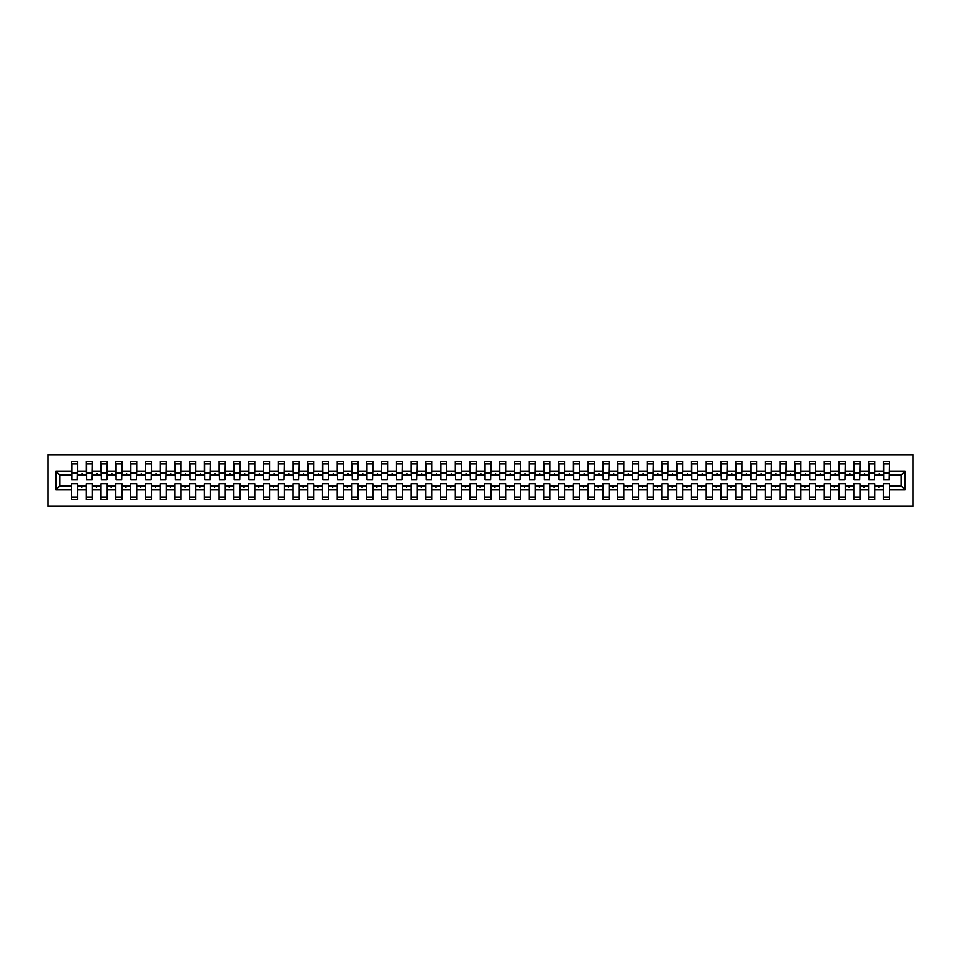 <?xml version="1.0" encoding="UTF-8"?>
<svg xmlns="http://www.w3.org/2000/svg" width="961" height="961" viewBox="0 0 961 961"><rect width="100%" height="100%" fill="white"/><g stroke="black" fill="none" stroke-linecap="round" stroke-linejoin="round"><path stroke-width="1.44" d="M48.05 506.327L912.95 506.327L912.95 454.673L48.05 454.673L48.05 506.327M905.13 489.942L901.142 485.966L901.142 475.034L905.13 471.058L905.13 489.942L889.478 489.942L889.478 483.743L883.279 483.743L883.279 485.966L874.726 485.966L874.726 483.743L868.528 483.743L868.528 485.966L859.963 485.966L859.963 483.743L853.764 483.743L853.764 485.966L845.199 485.966L845.199 483.743L839.001 483.743L839.001 485.966L830.448 485.966L830.448 483.743L824.25 483.743L824.25 485.966L815.685 485.966L815.685 483.743L809.486 483.743L809.486 485.966L800.921 485.966L800.921 483.743L794.723 483.743L794.723 485.966L786.17 485.966L786.17 483.743L779.972 483.743L779.972 485.966L771.407 485.966L771.407 483.743L765.208 483.743L765.208 485.966L756.643 485.966L756.643 483.743L750.445 483.743L750.445 485.966L741.892 485.966L741.892 483.743L735.694 483.743L735.694 485.966L727.129 485.966L727.129 483.743L720.93 483.743L720.93 485.966L712.365 485.966L712.365 483.743L706.167 483.743L706.167 485.966L697.614 485.966L697.614 483.743L691.415 483.743L691.415 485.966L682.851 485.966L682.851 483.743L676.652 483.743L676.652 485.966L668.087 485.966L668.087 483.743L661.889 483.743L661.889 485.966L653.336 485.966L653.336 483.743L647.137 483.743L647.137 485.966L638.572 485.966L638.572 483.743L632.374 483.743L632.374 485.966L623.809 485.966L623.809 483.743L617.611 483.743L617.611 485.966L609.058 485.966L609.058 483.743L602.859 483.743L602.859 485.966L594.294 485.966L594.294 483.743L588.096 483.743L588.096 485.966L579.531 485.966L579.531 483.743L573.333 483.743L573.333 485.966L564.78 485.966L564.78 483.743L558.581 483.743L558.581 485.966L550.016 485.966L550.016 483.743L543.818 483.743L543.818 485.966L535.253 485.966L535.253 483.743L529.055 483.743L529.055 485.966L520.502 485.966L520.502 483.743L514.303 483.743L514.303 485.966L505.738 485.966L505.738 483.743L499.54 483.743L499.54 485.966L490.975 485.966L490.975 483.743L484.776 483.743L484.776 485.966L476.224 485.966L476.224 483.743L470.025 483.743L470.025 485.966L461.46 485.966L461.46 483.743L455.262 483.743L455.262 485.966L446.697 485.966L446.697 483.743L440.498 483.743L440.498 485.966L431.945 485.966L431.945 483.743L425.747 483.743L425.747 485.966L417.182 485.966L417.182 483.743L410.984 483.743L410.984 485.966L402.419 485.966L402.419 483.743L396.22 483.743L396.22 485.966L387.667 485.966L387.667 483.743L381.469 483.743L381.469 485.966L372.904 485.966L372.904 483.743L366.706 483.743L366.706 485.966L358.141 485.966L358.141 483.743L351.942 483.743L351.942 485.966L343.389 485.966L343.389 483.743L337.191 483.743L337.191 485.966L328.626 485.966L328.626 483.743L322.428 483.743L322.428 485.966L313.863 485.966L313.863 483.743L307.664 483.743L307.664 485.966L299.111 485.966L299.111 483.743L292.913 483.743L292.913 485.966L284.348 485.966L284.348 483.743L278.149 483.743L278.149 485.966L269.585 485.966L269.585 483.743L263.386 483.743L263.386 485.966L254.833 485.966L254.833 483.743L248.635 483.743L248.635 485.966L240.07 485.966L240.07 483.743L233.871 483.743L233.871 485.966L225.306 485.966L225.306 483.743L219.108 483.743L219.108 485.966L210.555 485.966L210.555 483.743L204.357 483.743L204.357 485.966L195.792 485.966L195.792 483.743L189.593 483.743L189.593 485.966L181.028 485.966L181.028 483.743L174.83 483.743L174.83 485.966L166.277 485.966L166.277 483.743L160.079 483.743L160.079 485.966L151.514 485.966L151.514 483.743L145.315 483.743L145.315 485.966L136.75 485.966L136.75 483.743L130.552 483.743L130.552 485.966L121.999 485.966L121.999 483.743L115.8 483.743L115.8 485.966L107.236 485.966L107.236 483.743L101.037 483.743L101.037 485.966L92.472 485.966L92.472 483.743L86.274 483.743L86.274 485.966L77.721 485.966L77.721 499.684L71.522 499.684L71.522 485.966L59.858 485.966L55.87 489.942L55.87 471.058L59.858 475.034L59.858 485.966M889.478 489.942L889.478 499.684L883.279 499.684L883.279 485.966M901.142 475.034L889.478 475.034L889.478 461.316L883.279 461.316L883.279 471.058L874.726 471.058L874.426 477.257M883.579 477.257L883.279 471.058M883.279 489.942L874.726 489.942L874.726 499.684L868.528 499.684L868.528 485.966M874.726 471.058L874.726 461.316L868.528 461.316L868.528 471.058L859.963 471.058L859.675 477.257M868.816 477.257L868.528 471.058M868.528 489.942L859.963 489.942L859.963 499.684L853.764 499.684L853.764 485.966M859.963 471.058L859.963 461.316L853.764 461.316L853.764 471.058L845.199 471.058L844.911 477.257M854.065 477.257L853.764 471.058M853.764 489.942L845.199 489.942L845.199 499.684L839.001 499.684L839.001 485.966M845.199 471.058L845.199 461.316L839.001 461.316L839.001 471.058L830.448 471.058L830.148 477.257M839.301 477.257L839.001 471.058M839.001 489.942L830.448 489.942L830.448 499.684L824.25 499.684L824.25 485.966M830.448 471.058L830.448 461.316L824.25 461.316L824.25 471.058L815.685 471.058L815.384 477.257M824.538 477.257L824.25 471.058M824.25 489.942L815.685 489.942L815.685 499.684L809.486 499.684L809.486 485.966M815.685 471.058L815.685 461.316L809.486 461.316L809.486 471.058L800.921 471.058L800.633 477.257M809.787 477.257L809.486 471.058M809.486 489.942L800.921 489.942L800.921 499.684L794.723 499.684L794.723 485.966M800.921 471.058L800.921 461.316L794.723 461.316L794.723 471.058L786.17 471.058L785.87 477.257M795.023 477.257L794.723 471.058M794.723 489.942L786.17 489.942L786.17 499.684L779.972 499.684L779.972 485.966M786.17 471.058L786.17 461.316L779.972 461.316L779.972 471.058L771.407 471.058L771.106 477.257M780.26 477.257L779.972 471.058M779.972 489.942L771.407 489.942L771.407 499.684L765.208 499.684L765.208 485.966M771.407 471.058L771.407 461.316L765.208 461.316L765.208 471.058L756.643 471.058L756.355 477.257M765.509 477.257L765.208 471.058M765.208 489.942L756.643 489.942L756.643 499.684L750.445 499.684L750.445 485.966M756.643 471.058L756.643 461.316L750.445 461.316L750.445 471.058L741.892 471.058L741.592 477.257M750.745 477.257L750.445 471.058M750.445 489.942L741.892 489.942L741.892 499.684L735.694 499.684L735.694 485.966M741.892 471.058L741.892 461.316L735.694 461.316L735.694 471.058L727.129 471.058L726.828 477.257M735.982 477.257L735.694 471.058M735.694 489.942L727.129 489.942L727.129 499.684L720.93 499.684L720.93 485.966M727.129 471.058L727.129 461.316L720.93 461.316L720.93 471.058L712.365 471.058L712.077 477.257M721.23 477.257L720.93 471.058M720.93 489.942L712.365 489.942L712.365 499.684L706.167 499.684L706.167 485.966M712.365 471.058L712.365 461.316L706.167 461.316L706.167 471.058L697.614 471.058L697.314 477.257M706.467 477.257L706.167 471.058M706.167 489.942L697.614 489.942L697.614 499.684L691.415 499.684L691.415 485.966M697.614 471.058L697.614 461.316L691.415 461.316L691.415 471.058L682.851 471.058L682.55 477.257M691.704 477.257L691.415 471.058M691.415 489.942L682.851 489.942L682.851 499.684L676.652 499.684L676.652 485.966M682.851 471.058L682.851 461.316L676.652 461.316L676.652 471.058L668.087 471.058L667.799 477.257M676.952 477.257L676.652 471.058M676.652 489.942L668.087 489.942L668.087 499.684L661.889 499.684L661.889 485.966M668.087 471.058L668.087 461.316L661.889 461.316L661.889 471.058L653.336 471.058L653.036 477.257M662.189 477.257L661.889 471.058M661.889 489.942L653.336 489.942L653.336 499.684L647.137 499.684L647.137 485.966M653.336 471.058L653.336 461.316L647.137 461.316L647.137 471.058L638.572 471.058L638.272 477.257M647.426 477.257L647.137 471.058M647.137 489.942L638.572 489.942L638.572 499.684L632.374 499.684L632.374 485.966M638.572 471.058L638.572 461.316L632.374 461.316L632.374 471.058L623.809 471.058L623.521 477.257M632.674 477.257L632.374 471.058M632.374 489.942L623.809 489.942L623.809 499.684L617.611 499.684L617.611 485.966M623.809 471.058L623.809 461.316L617.611 461.316L617.611 471.058L609.058 471.058L608.757 477.257M617.911 477.257L617.611 471.058M617.611 489.942L609.058 489.942L609.058 499.684L602.859 499.684L602.859 485.966M609.058 471.058L609.058 461.316L602.859 461.316L602.859 471.058L594.294 471.058L593.994 477.257M603.148 477.257L602.859 471.058M602.859 489.942L594.294 489.942L594.294 499.684L588.096 499.684L588.096 485.966M594.294 471.058L594.294 461.316L588.096 461.316L588.096 471.058L579.531 471.058L579.243 477.257M588.396 477.257L588.096 471.058M588.096 489.942L579.531 489.942L579.531 499.684L573.333 499.684L573.333 485.966M579.531 471.058L579.531 461.316L573.333 461.316L573.333 471.058L564.78 471.058L564.479 477.257M573.633 477.257L573.333 471.058M573.333 489.942L564.78 489.942L564.78 499.684L558.581 499.684L558.581 485.966M564.78 471.058L564.78 461.316L558.581 461.316L558.581 471.058L550.016 471.058L549.716 477.257M558.87 477.257L558.581 471.058M558.581 489.942L550.016 489.942L550.016 499.684L543.818 499.684L543.818 485.966M550.016 471.058L550.016 461.316L543.818 461.316L543.818 471.058L535.253 471.058L534.965 477.257M544.118 477.257L543.818 471.058M543.818 489.942L535.253 489.942L535.253 499.684L529.055 499.684L529.055 485.966M535.253 471.058L535.253 461.316L529.055 461.316L529.055 471.058L520.502 471.058L520.201 477.257M529.355 477.257L529.055 471.058M529.055 489.942L520.502 489.942L520.502 499.684L514.303 499.684L514.303 485.966M520.502 471.058L520.502 461.316L514.303 461.316L514.303 471.058L505.738 471.058L505.438 477.257M514.591 477.257L514.303 471.058M514.303 489.942L505.738 489.942L505.738 499.684L499.54 499.684L499.54 485.966M505.738 471.058L505.738 461.316L499.54 461.316L499.54 471.058L490.975 471.058L490.687 477.257M499.84 477.257L499.54 471.058M499.54 489.942L490.975 489.942L490.975 499.684L484.776 499.684L484.776 485.966M490.975 471.058L490.975 461.316L484.776 461.316L484.776 471.058L476.224 471.058L475.923 477.257M485.077 477.257L484.776 471.058M484.776 489.942L476.224 489.942L476.224 499.684L470.025 499.684L470.025 485.966M476.224 471.058L476.224 461.316L470.025 461.316L470.025 471.058L461.46 471.058L461.16 477.257M470.313 477.257L470.025 471.058M470.025 489.942L461.46 489.942L461.46 499.684L455.262 499.684L455.262 485.966M461.46 471.058L461.46 461.316L455.262 461.316L455.262 471.058L446.697 471.058L446.409 477.257M455.562 477.257L455.262 471.058M455.262 489.942L446.697 489.942L446.697 499.684L440.498 499.684L440.498 485.966M446.697 471.058L446.697 461.316L440.498 461.316L440.498 471.058L431.945 471.058L431.645 477.257M440.799 477.257L440.498 471.058M440.498 489.942L431.945 489.942L431.945 499.684L425.747 499.684L425.747 485.966M431.945 471.058L431.945 461.316L425.747 461.316L425.747 471.058L417.182 471.058L416.882 477.257M426.035 477.257L425.747 471.058M425.747 489.942L417.182 489.942L417.182 499.684L410.984 499.684L410.984 485.966M417.182 471.058L417.182 461.316L410.984 461.316L410.984 471.058L402.419 471.058L402.13 477.257M411.284 477.257L410.984 471.058M410.984 489.942L402.419 489.942L402.419 499.684L396.22 499.684L396.22 485.966M402.419 471.058L402.419 461.316L396.22 461.316L396.22 471.058L387.667 471.058L387.367 477.257M396.521 477.257L396.22 471.058M396.22 489.942L387.667 489.942L387.667 499.684L381.469 499.684L381.469 485.966M387.667 471.058L387.667 461.316L381.469 461.316L381.469 471.058L372.904 471.058L372.604 477.257M381.757 477.257L381.469 471.058M381.469 489.942L372.904 489.942L372.904 499.684L366.706 499.684L366.706 485.966M372.904 471.058L372.904 461.316L366.706 461.316L366.706 471.058L358.141 471.058L357.852 477.257M367.006 477.257L366.706 471.058M366.706 489.942L358.141 489.942L358.141 499.684L351.942 499.684L351.942 485.966M358.141 471.058L358.141 461.316L351.942 461.316L351.942 471.058L343.389 471.058L343.089 477.257M352.243 477.257L351.942 471.058M351.942 489.942L343.389 489.942L343.389 499.684L337.191 499.684L337.191 485.966M343.389 471.058L343.389 461.316L337.191 461.316L337.191 471.058L328.626 471.058L328.326 477.257M337.479 477.257L337.191 471.058M337.191 489.942L328.626 489.942L328.626 499.684L322.428 499.684L322.428 485.966M328.626 471.058L328.626 461.316L322.428 461.316L322.428 471.058L313.863 471.058L313.574 477.257M322.728 477.257L322.428 471.058M322.428 489.942L313.863 489.942L313.863 499.684L307.664 499.684L307.664 485.966M313.863 471.058L313.863 461.316L307.664 461.316L307.664 471.058L299.111 471.058L298.811 477.257M307.964 477.257L307.664 471.058M307.664 489.942L299.111 489.942L299.111 499.684L292.913 499.684L292.913 485.966M299.111 471.058L299.111 461.316L292.913 461.316L292.913 471.058L284.348 471.058L284.048 477.257M293.201 477.257L292.913 471.058M292.913 489.942L284.348 489.942L284.348 499.684L278.149 499.684L278.149 485.966M284.348 471.058L284.348 461.316L278.149 461.316L278.149 471.058L269.585 471.058L269.296 477.257M278.45 477.257L278.149 471.058M278.149 489.942L269.585 489.942L269.585 499.684L263.386 499.684L263.386 485.966M269.585 471.058L269.585 461.316L263.386 461.316L263.386 471.058L254.833 471.058L254.533 477.257M263.686 477.257L263.386 471.058M263.386 489.942L254.833 489.942L254.833 499.684L248.635 499.684L248.635 485.966M254.833 471.058L254.833 461.316L248.635 461.316L248.635 471.058L240.07 471.058L239.769 477.257M248.923 477.257L248.635 471.058M248.635 489.942L240.07 489.942L240.07 499.684L233.871 499.684L233.871 485.966M240.07 471.058L240.07 461.316L233.871 461.316L233.871 471.058L225.306 471.058L225.018 477.257M234.172 477.257L233.871 471.058M233.871 489.942L225.306 489.942L225.306 499.684L219.108 499.684L219.108 485.966M225.306 471.058L225.306 461.316L219.108 461.316L219.108 471.058L210.555 471.058L210.255 477.257M219.408 477.257L219.108 471.058M219.108 489.942L210.555 489.942L210.555 499.684L204.357 499.684L204.357 485.966M210.555 471.058L210.555 461.316L204.357 461.316L204.357 471.058L195.792 471.058L195.491 477.257M204.645 477.257L204.357 471.058M204.357 489.942L195.792 489.942L195.792 499.684L189.593 499.684L189.593 485.966M195.792 471.058L195.792 461.316L189.593 461.316L189.593 471.058L181.028 471.058L180.74 477.257M189.894 477.257L189.593 471.058M189.593 489.942L181.028 489.942L181.028 499.684L174.83 499.684L174.83 485.966M181.028 471.058L181.028 461.316L174.83 461.316L174.83 471.058L166.277 471.058L165.977 477.257M175.13 477.257L174.83 471.058M174.83 489.942L166.277 489.942L166.277 499.684L160.079 499.684L160.079 485.966M166.277 471.058L166.277 461.316L160.079 461.316L160.079 471.058L151.514 471.058L151.213 477.257M160.367 477.257L160.079 471.058M160.079 489.942L151.514 489.942L151.514 499.684L145.315 499.684L145.315 485.966M151.514 471.058L151.514 461.316L145.315 461.316L145.315 471.058L136.75 471.058L136.462 477.257M145.616 477.257L145.315 471.058M145.315 489.942L136.75 489.942L136.75 499.684L130.552 499.684L130.552 485.966M136.75 471.058L136.75 461.316L130.552 461.316L130.552 471.058L121.999 471.058L121.699 477.257M130.852 477.257L130.552 471.058M130.552 489.942L121.999 489.942L121.999 499.684L115.8 499.684L115.8 485.966M121.999 471.058L121.999 461.316L115.8 461.316L115.8 471.058L107.236 471.058L106.935 477.257M116.089 477.257L115.8 471.058M115.8 489.942L107.236 489.942L107.236 499.684L101.037 499.684L101.037 485.966M107.236 471.058L107.236 461.316L101.037 461.316L101.037 471.058L92.472 471.058L92.184 477.257M101.325 477.257L101.037 471.058M101.037 489.942L92.472 489.942L92.472 499.684L86.274 499.684L86.274 485.966M92.472 471.058L92.472 461.316L86.274 461.316L86.274 471.058L77.721 471.058L77.721 461.316L71.522 461.316L71.522 471.058L55.87 471.058M86.574 477.257L86.274 471.058M77.721 485.966L77.721 483.743L71.522 483.743L71.522 485.966M71.811 477.257L71.522 471.058M889.478 475.034L889.189 477.257M874.726 489.942L874.726 485.966M859.963 489.942L859.963 485.966M845.199 489.942L845.199 485.966M830.448 489.942L830.448 485.966M815.685 489.942L815.685 485.966M800.921 489.942L800.921 485.966M786.17 489.942L786.17 485.966M771.407 489.942L771.407 485.966M756.643 489.942L756.643 485.966M741.892 489.942L741.892 485.966M727.129 489.942L727.129 485.966M712.365 489.942L712.365 485.966M697.614 489.942L697.614 485.966M682.851 489.942L682.851 485.966M668.087 489.942L668.087 485.966M653.336 489.942L653.336 485.966M638.572 489.942L638.572 485.966M623.809 489.942L623.809 485.966M609.058 489.942L609.058 485.966M594.294 489.942L594.294 485.966M579.531 489.942L579.531 485.966M564.78 489.942L564.78 485.966M550.016 489.942L550.016 485.966M535.253 489.942L535.253 485.966M520.502 489.942L520.502 485.966M505.738 489.942L505.738 485.966M490.975 489.942L490.975 485.966M476.224 489.942L476.224 485.966M461.46 489.942L461.46 485.966M446.697 489.942L446.697 485.966M431.945 489.942L431.945 485.966M417.182 489.942L417.182 485.966M402.419 489.942L402.419 485.966M387.667 489.942L387.667 485.966M372.904 489.942L372.904 485.966M358.141 489.942L358.141 485.966M343.389 489.942L343.389 485.966M328.626 489.942L328.626 485.966M313.863 489.942L313.863 485.966M299.111 489.942L299.111 485.966M284.348 489.942L284.348 485.966M269.585 489.942L269.585 485.966M254.833 489.942L254.833 485.966M240.07 489.942L240.07 485.966M225.306 489.942L225.306 485.966M210.555 489.942L210.555 485.966M195.792 489.942L195.792 485.966M181.028 489.942L181.028 485.966M166.277 489.942L166.277 485.966M151.514 489.942L151.514 485.966M136.75 489.942L136.75 485.966M121.999 489.942L121.999 485.966M107.236 489.942L107.236 485.966M92.472 489.942L92.472 485.966M905.13 471.058L889.478 471.058M86.274 489.942L77.721 489.942M71.522 489.942L55.87 489.942M878.102 475.034L879.904 475.034L879.375 473.569L878.102 475.034L874.726 475.034M883.279 475.034L879.904 475.034M878.102 485.966L878.63 487.431L879.904 485.966M863.338 475.034L865.152 475.034L864.612 473.569L863.338 475.034L859.963 475.034M868.528 475.034L865.152 475.034M863.338 485.966L863.879 487.431L865.152 485.966M848.575 475.034L850.389 475.034L849.848 473.569L848.575 475.034L845.199 475.034M853.764 475.034L850.389 475.034M848.575 485.966L849.116 487.431L850.389 485.966M833.824 475.034L835.626 475.034L835.097 473.569L833.824 475.034L830.448 475.034M839.001 475.034L835.626 475.034M833.824 485.966L834.352 487.431L835.626 485.966M819.06 475.034L820.874 475.034L820.334 473.569L819.06 475.034L815.685 475.034M824.25 475.034L820.874 475.034M819.06 485.966L819.601 487.431L820.874 485.966M804.297 475.034L806.111 475.034L805.57 473.569L804.297 475.034L800.921 475.034M809.486 475.034L806.111 475.034M804.297 485.966L804.837 487.431L806.111 485.966M789.546 475.034L791.347 475.034L790.819 473.569L789.546 475.034L786.17 475.034M794.723 475.034L791.347 475.034M789.546 485.966L790.074 487.431L791.347 485.966M774.782 475.034L776.596 475.034L776.056 473.569L774.782 475.034L771.407 475.034M779.972 475.034L776.596 475.034M774.782 485.966L775.323 487.431L776.596 485.966M760.019 475.034L761.833 475.034L761.292 473.569L760.019 475.034L756.643 475.034M765.208 475.034L761.833 475.034M760.019 485.966L760.559 487.431L761.833 485.966M745.268 475.034L747.069 475.034L746.541 473.569L745.268 475.034L741.892 475.034M750.445 475.034L747.069 475.034M745.268 485.966L745.796 487.431L747.069 485.966M730.504 475.034L732.318 475.034L731.777 473.569L730.504 475.034L727.129 475.034M735.694 475.034L732.318 475.034M730.504 485.966L731.045 487.431L732.318 485.966M715.741 475.034L717.555 475.034L717.014 473.569L715.741 475.034L712.365 475.034M720.93 475.034L717.555 475.034M715.741 485.966L716.281 487.431L717.555 485.966M700.989 475.034L702.791 475.034L702.263 473.569L700.989 475.034L697.614 475.034M706.167 475.034L702.791 475.034M700.989 485.966L701.518 487.431L702.791 485.966M686.226 475.034L688.04 475.034L687.499 473.569L686.226 475.034L682.851 475.034M691.415 475.034L688.04 475.034M686.226 485.966L686.767 487.431L688.04 485.966M671.463 475.034L673.277 475.034L672.736 473.569L671.463 475.034L668.087 475.034M676.652 475.034L673.277 475.034M671.463 485.966L672.003 487.431L673.277 485.966M656.711 475.034L658.513 475.034L657.985 473.569L656.711 475.034L653.336 475.034M661.889 475.034L658.513 475.034M656.711 485.966L657.24 487.431L658.513 485.966M641.948 475.034L643.762 475.034L643.221 473.569L641.948 475.034L638.572 475.034M647.137 475.034L643.762 475.034M641.948 485.966L642.489 487.431L643.762 485.966M627.185 475.034L628.999 475.034L628.458 473.569L627.185 475.034L623.809 475.034M632.374 475.034L628.999 475.034M627.185 485.966L627.725 487.431L628.999 485.966M612.433 475.034L614.235 475.034L613.707 473.569L612.433 475.034L609.058 475.034M617.611 475.034L614.235 475.034M612.433 485.966L612.962 487.431L614.235 485.966M597.67 475.034L599.484 475.034L598.943 473.569L597.67 475.034L594.294 475.034M602.859 475.034L599.484 475.034M597.67 485.966L598.21 487.431L599.484 485.966M582.907 475.034L584.72 475.034L584.18 473.569L582.907 475.034L579.531 475.034M588.096 475.034L584.72 475.034M582.907 485.966L583.447 487.431L584.72 485.966M568.155 475.034L569.957 475.034L569.429 473.569L568.155 475.034L564.78 475.034M573.333 475.034L569.957 475.034M568.155 485.966L568.684 487.431L569.957 485.966M553.392 475.034L555.206 475.034L554.665 473.569L553.392 475.034L550.016 475.034M558.581 475.034L555.206 475.034M553.392 485.966L553.932 487.431L555.206 485.966M538.628 475.034L540.442 475.034L539.902 473.569L538.628 475.034L535.253 475.034M543.818 475.034L540.442 475.034M538.628 485.966L539.169 487.431L540.442 485.966M523.877 475.034L525.679 475.034L525.15 473.569L523.877 475.034L520.502 475.034M529.055 475.034L525.679 475.034M523.877 485.966L524.406 487.431L525.679 485.966M509.114 475.034L510.928 475.034L510.387 473.569L509.114 475.034L505.738 475.034M514.303 475.034L510.928 475.034M509.114 485.966L509.654 487.431L510.928 485.966M494.35 475.034L496.164 475.034L495.624 473.569L494.35 475.034L490.975 475.034M499.54 475.034L496.164 475.034M494.35 485.966L494.891 487.431L496.164 485.966M479.599 475.034L481.401 475.034L480.872 473.569L479.599 475.034L476.224 475.034M484.776 475.034L481.401 475.034M479.599 485.966L480.128 487.431L481.401 485.966M464.836 475.034L466.65 475.034L466.109 473.569L464.836 475.034L461.46 475.034M470.025 475.034L466.65 475.034M464.836 485.966L465.376 487.431L466.65 485.966M450.072 475.034L451.886 475.034L451.346 473.569L450.072 475.034L446.697 475.034M455.262 475.034L451.886 475.034M450.072 485.966L450.613 487.431L451.886 485.966M435.321 475.034L437.123 475.034L436.594 473.569L435.321 475.034L431.945 475.034M440.498 475.034L437.123 475.034M435.321 485.966L435.85 487.431L437.123 485.966M420.558 475.034L422.372 475.034L421.831 473.569L420.558 475.034L417.182 475.034M425.747 475.034L422.372 475.034M420.558 485.966L421.098 487.431L422.372 485.966M405.794 475.034L407.608 475.034L407.068 473.569L405.794 475.034L402.419 475.034M410.984 475.034L407.608 475.034M405.794 485.966L406.335 487.431L407.608 485.966M391.043 475.034L392.845 475.034L392.316 473.569L391.043 475.034L387.667 475.034M396.22 475.034L392.845 475.034M391.043 485.966L391.571 487.431L392.845 485.966M376.28 475.034L378.093 475.034L377.553 473.569L376.28 475.034L372.904 475.034M381.469 475.034L378.093 475.034M376.28 485.966L376.82 487.431L378.093 485.966M361.516 475.034L363.33 475.034L362.79 473.569L361.516 475.034L358.141 475.034M366.706 475.034L363.33 475.034M361.516 485.966L362.057 487.431L363.33 485.966M346.765 475.034L348.567 475.034L348.038 473.569L346.765 475.034L343.389 475.034M351.942 475.034L348.567 475.034M346.765 485.966L347.293 487.431L348.567 485.966M332.001 475.034L333.815 475.034L333.275 473.569L332.001 475.034L328.626 475.034M337.191 475.034L333.815 475.034M332.001 485.966L332.542 487.431L333.815 485.966M317.238 475.034L319.052 475.034L318.511 473.569L317.238 475.034L313.863 475.034M322.428 475.034L319.052 475.034M317.238 485.966L317.779 487.431L319.052 485.966M302.487 475.034L304.289 475.034L303.76 473.569L302.487 475.034L299.111 475.034M307.664 475.034L304.289 475.034M302.487 485.966L303.015 487.431L304.289 485.966M287.723 475.034L289.537 475.034L288.997 473.569L287.723 475.034L284.348 475.034M292.913 475.034L289.537 475.034M287.723 485.966L288.264 487.431L289.537 485.966M272.96 475.034L274.774 475.034L274.233 473.569L272.96 475.034L269.585 475.034M278.149 475.034L274.774 475.034M272.96 485.966L273.501 487.431L274.774 485.966M258.209 475.034L260.011 475.034L259.482 473.569L258.209 475.034L254.833 475.034M263.386 475.034L260.011 475.034M258.209 485.966L258.737 487.431L260.011 485.966M243.445 475.034L245.259 475.034L244.719 473.569L243.445 475.034L240.07 475.034M248.635 475.034L245.259 475.034M243.445 485.966L243.986 487.431L245.259 485.966M228.682 475.034L230.496 475.034L229.955 473.569L228.682 475.034L225.306 475.034M233.871 475.034L230.496 475.034M228.682 485.966L229.223 487.431L230.496 485.966M213.931 475.034L215.732 475.034L215.204 473.569L213.931 475.034L210.555 475.034M219.108 475.034L215.732 475.034M213.931 485.966L214.459 487.431L215.732 485.966M199.167 475.034L200.981 475.034L200.441 473.569L199.167 475.034L195.792 475.034M204.357 475.034L200.981 475.034M199.167 485.966L199.708 487.431L200.981 485.966M184.404 475.034L186.218 475.034L185.677 473.569L184.404 475.034L181.028 475.034M189.593 475.034L186.218 475.034M184.404 485.966L184.944 487.431L186.218 485.966M169.653 475.034L171.454 475.034L170.926 473.569L169.653 475.034L166.277 475.034M174.83 475.034L171.454 475.034M169.653 485.966L170.181 487.431L171.454 485.966M154.889 475.034L156.703 475.034L156.162 473.569L154.889 475.034L151.514 475.034M160.079 475.034L156.703 475.034M154.889 485.966L155.43 487.431L156.703 485.966M140.126 475.034L141.94 475.034L141.399 473.569L140.126 475.034L136.75 475.034M145.315 475.034L141.94 475.034M140.126 485.966L140.666 487.431L141.94 485.966M125.374 475.034L127.176 475.034L126.648 473.569L125.374 475.034L121.999 475.034M130.552 475.034L127.176 475.034M125.374 485.966L125.903 487.431L127.176 485.966M110.611 475.034L112.425 475.034L111.884 473.569L110.611 475.034L107.236 475.034M115.8 475.034L112.425 475.034M110.611 485.966L111.152 487.431L112.425 485.966M95.848 475.034L97.662 475.034L97.121 473.569L95.848 475.034L92.472 475.034M101.037 475.034L97.662 475.034M95.848 485.966L96.388 487.431L97.662 485.966M81.096 475.034L82.898 475.034L82.37 473.569L81.096 475.034L77.721 475.034L77.721 471.058M86.274 475.034L82.898 475.034M81.096 485.966L81.625 487.431L82.898 485.966M77.721 475.034L77.421 477.257M71.522 475.034L59.858 475.034M901.142 485.966L889.478 485.966M71.811 473.641L71.811 463.899L77.721 463.899L77.421 479.539L71.811 479.539L71.811 473.641L77.421 473.641M71.522 497.101L77.721 497.101M86.574 473.641L86.574 463.899L92.472 463.899L92.184 479.539L86.574 479.539L86.574 473.641L92.184 473.641M86.274 497.101L92.472 497.101M101.325 473.641L101.325 463.899L107.236 463.899L106.935 479.539L101.325 479.539L101.325 473.641L106.935 473.641M101.037 497.101L107.236 497.101M116.089 473.641L116.089 463.899L121.999 463.899L121.699 479.539L116.089 479.539L116.089 473.641L121.699 473.641M115.8 497.101L121.999 497.101M130.852 473.641L130.852 463.899L136.75 463.899L136.462 479.539L130.852 479.539L130.852 473.641L136.462 473.641M130.552 497.101L136.75 497.101M145.616 473.641L145.616 463.899L151.514 463.899L151.213 479.539L145.616 479.539L145.616 473.641L151.213 473.641M145.315 497.101L151.514 497.101M160.367 473.641L160.367 463.899L166.277 463.899L165.977 479.539L160.367 479.539L160.367 473.641L165.977 473.641M160.079 497.101L166.277 497.101M175.13 473.641L175.13 463.899L181.028 463.899L180.74 479.539L175.13 479.539L175.13 473.641L180.74 473.641M174.83 497.101L181.028 497.101M189.894 473.641L189.894 463.899L195.792 463.899L195.491 479.539L189.894 479.539L189.894 473.641L195.491 473.641M189.593 497.101L195.792 497.101M204.645 473.641L204.645 463.899L210.555 463.899L210.255 479.539L204.645 479.539L204.645 473.641L210.255 473.641M204.357 497.101L210.555 497.101M219.408 473.641L219.408 463.899L225.306 463.899L225.018 479.539L219.408 479.539L219.408 473.641L225.018 473.641M219.108 497.101L225.306 497.101M234.172 473.641L234.172 463.899L240.07 463.899L239.769 479.539L234.172 479.539L234.172 473.641L239.769 473.641M233.871 497.101L240.07 497.101M248.923 473.641L248.923 463.899L254.833 463.899L254.533 479.539L248.923 479.539L248.923 473.641L254.533 473.641M248.635 497.101L254.833 497.101M263.686 473.641L263.686 463.899L269.585 463.899L269.296 479.539L263.686 479.539L263.686 473.641L269.296 473.641M263.386 497.101L269.585 497.101M278.45 473.641L278.45 463.899L284.348 463.899L284.048 479.539L278.45 479.539L278.45 473.641L284.048 473.641M278.149 497.101L284.348 497.101M293.201 473.641L293.201 463.899L299.111 463.899L298.811 479.539L293.201 479.539L293.201 473.641L298.811 473.641M292.913 497.101L299.111 497.101M307.964 473.641L307.964 463.899L313.863 463.899L313.574 479.539L307.964 479.539L307.964 473.641L313.574 473.641M307.664 497.101L313.863 497.101M322.728 473.641L322.728 463.899L328.626 463.899L328.326 479.539L322.728 479.539L322.728 473.641L328.326 473.641M322.428 497.101L328.626 497.101M337.479 473.641L337.479 463.899L343.389 463.899L343.089 479.539L337.479 479.539L337.479 473.641L343.089 473.641M337.191 497.101L343.389 497.101M352.243 473.641L352.243 463.899L358.141 463.899L357.852 479.539L352.243 479.539L352.243 473.641L357.852 473.641M351.942 497.101L358.141 497.101M367.006 473.641L367.006 463.899L372.904 463.899L372.604 479.539L367.006 479.539L367.006 473.641L372.604 473.641M366.706 497.101L372.904 497.101M381.757 473.641L381.757 463.899L387.667 463.899L387.367 479.539L381.757 479.539L381.757 473.641L387.367 473.641M381.469 497.101L387.667 497.101M396.521 473.641L396.521 463.899L402.419 463.899L402.13 479.539L396.521 479.539L396.521 473.641L402.13 473.641M396.22 497.101L402.419 497.101M411.284 473.641L411.284 463.899L417.182 463.899L416.882 479.539L411.284 479.539L411.284 473.641L416.882 473.641M410.984 497.101L417.182 497.101M426.035 473.641L426.035 463.899L431.945 463.899L431.645 479.539L426.035 479.539L426.035 473.641L431.645 473.641M425.747 497.101L431.945 497.101M440.799 473.641L440.799 463.899L446.697 463.899L446.409 479.539L440.799 479.539L440.799 473.641L446.409 473.641M440.498 497.101L446.697 497.101M455.562 473.641L455.562 463.899L461.46 463.899L461.16 479.539L455.562 479.539L455.562 473.641L461.16 473.641M455.262 497.101L461.46 497.101M470.313 473.641L470.313 463.899L476.224 463.899L475.923 479.539L470.313 479.539L470.313 473.641L475.923 473.641M470.025 497.101L476.224 497.101M485.077 473.641L485.077 463.899L490.975 463.899L490.687 479.539L485.077 479.539L485.077 473.641L490.687 473.641M484.776 497.101L490.975 497.101M499.84 473.641L499.84 463.899L505.738 463.899L505.438 479.539L499.84 479.539L499.84 473.641L505.438 473.641M499.54 497.101L505.738 497.101M514.591 473.641L514.591 463.899L520.502 463.899L520.201 479.539L514.591 479.539L514.591 473.641L520.201 473.641M514.303 497.101L520.502 497.101M529.355 473.641L529.355 463.899L535.253 463.899L534.965 479.539L529.355 479.539L529.355 473.641L534.965 473.641M529.055 497.101L535.253 497.101M544.118 473.641L544.118 463.899L550.016 463.899L549.716 479.539L544.118 479.539L544.118 473.641L549.716 473.641M543.818 497.101L550.016 497.101M558.87 473.641L558.87 463.899L564.78 463.899L564.479 479.539L558.87 479.539L558.87 473.641L564.479 473.641M558.581 497.101L564.78 497.101M573.633 473.641L573.633 463.899L579.531 463.899L579.243 479.539L573.633 479.539L573.633 473.641L579.243 473.641M573.333 497.101L579.531 497.101M588.396 473.641L588.396 463.899L594.294 463.899L593.994 479.539L588.396 479.539L588.396 473.641L593.994 473.641M588.096 497.101L594.294 497.101M603.148 473.641L603.148 463.899L609.058 463.899L608.757 479.539L603.148 479.539L603.148 473.641L608.757 473.641M602.859 497.101L609.058 497.101M617.911 473.641L617.911 463.899L623.809 463.899L623.521 479.539L617.911 479.539L617.911 473.641L623.521 473.641M617.611 497.101L623.809 497.101M632.674 473.641L632.674 463.899L638.572 463.899L638.272 479.539L632.674 479.539L632.674 473.641L638.272 473.641M632.374 497.101L638.572 497.101M647.426 473.641L647.426 463.899L653.336 463.899L653.036 479.539L647.426 479.539L647.426 473.641L653.036 473.641M647.137 497.101L653.336 497.101M662.189 473.641L662.189 463.899L668.087 463.899L667.799 479.539L662.189 479.539L662.189 473.641L667.799 473.641M661.889 497.101L668.087 497.101M676.952 473.641L676.952 463.899L682.851 463.899L682.55 479.539L676.952 479.539L676.952 473.641L682.55 473.641M676.652 497.101L682.851 497.101M691.704 473.641L691.704 463.899L697.614 463.899L697.314 479.539L691.704 479.539L691.704 473.641L697.314 473.641M691.415 497.101L697.614 497.101M706.467 473.641L706.467 463.899L712.365 463.899L712.077 479.539L706.467 479.539L706.467 473.641L712.077 473.641M706.167 497.101L712.365 497.101M721.23 473.641L721.23 463.899L727.129 463.899L726.828 479.539L721.23 479.539L721.23 473.641L726.828 473.641M720.93 497.101L727.129 497.101M735.982 473.641L735.982 463.899L741.892 463.899L741.592 479.539L735.982 479.539L735.982 473.641L741.592 473.641M735.694 497.101L741.892 497.101M750.745 473.641L750.745 463.899L756.643 463.899L756.355 479.539L750.745 479.539L750.745 473.641L756.355 473.641M750.445 497.101L756.643 497.101M765.509 473.641L765.509 463.899L771.407 463.899L771.106 479.539L765.509 479.539L765.509 473.641L771.106 473.641M765.208 497.101L771.407 497.101M780.26 473.641L780.26 463.899L786.17 463.899L785.87 479.539L780.26 479.539L780.26 473.641L785.87 473.641M779.972 497.101L786.17 497.101M795.023 473.641L795.023 463.899L800.921 463.899L800.633 479.539L795.023 479.539L795.023 473.641L800.633 473.641M794.723 497.101L800.921 497.101M809.787 473.641L809.787 463.899L815.685 463.899L815.384 479.539L809.787 479.539L809.787 473.641L815.384 473.641M809.486 497.101L815.685 497.101M824.538 473.641L824.538 463.899L830.448 463.899L830.148 479.539L824.538 479.539L824.538 473.641L830.148 473.641M824.25 497.101L830.448 497.101M839.301 473.641L839.301 463.899L845.199 463.899L844.911 479.539L839.301 479.539L839.301 473.641L844.911 473.641M839.001 497.101L845.199 497.101M854.065 473.641L854.065 463.899L859.963 463.899L859.675 479.539L854.065 479.539L854.065 473.641L859.675 473.641M853.764 497.101L859.963 497.101M868.816 473.641L868.816 463.899L874.726 463.899L874.426 479.539L868.816 479.539L868.816 473.641L874.426 473.641M868.528 497.101L874.726 497.101M883.579 473.641L883.579 463.899L889.478 463.899L889.189 479.539L883.579 479.539L883.579 473.641L889.189 473.641M883.279 497.101L889.478 497.101M71.811 472.752L77.421 472.752M86.574 472.752L92.184 472.752M101.325 472.752L106.935 472.752M116.089 472.752L121.699 472.752M130.852 472.752L136.462 472.752M145.616 472.752L151.213 472.752M160.367 472.752L165.977 472.752M175.13 472.752L180.74 472.752M189.894 472.752L195.491 472.752M204.645 472.752L210.255 472.752M219.408 472.752L225.018 472.752M234.172 472.752L239.769 472.752M248.923 472.752L254.533 472.752M263.686 472.752L269.296 472.752M278.45 472.752L284.048 472.752M293.201 472.752L298.811 472.752M307.964 472.752L313.574 472.752M322.728 472.752L328.326 472.752M337.479 472.752L343.089 472.752M352.243 472.752L357.852 472.752M367.006 472.752L372.604 472.752M381.757 472.752L387.367 472.752M396.521 472.752L402.13 472.752M411.284 472.752L416.882 472.752M426.035 472.752L431.645 472.752M440.799 472.752L446.409 472.752M455.562 472.752L461.16 472.752M470.313 472.752L475.923 472.752M485.077 472.752L490.687 472.752M499.84 472.752L505.438 472.752M514.591 472.752L520.201 472.752M529.355 472.752L534.965 472.752M544.118 472.752L549.716 472.752M558.87 472.752L564.479 472.752M573.633 472.752L579.243 472.752M588.396 472.752L593.994 472.752M603.148 472.752L608.757 472.752M617.911 472.752L623.521 472.752M632.674 472.752L638.272 472.752M647.426 472.752L653.036 472.752M662.189 472.752L667.799 472.752M676.952 472.752L682.55 472.752M691.704 472.752L697.314 472.752M706.467 472.752L712.077 472.752M721.23 472.752L726.828 472.752M735.982 472.752L741.592 472.752M750.745 472.752L756.355 472.752M765.509 472.752L771.106 472.752M780.26 472.752L785.87 472.752M795.023 472.752L800.633 472.752M809.787 472.752L815.384 472.752M824.538 472.752L830.148 472.752M839.301 472.752L844.911 472.752M854.065 472.752L859.675 472.752M868.816 472.752L874.426 472.752M883.579 472.752L889.189 472.752M71.811 472.524L77.421 472.524M86.574 472.524L92.184 472.524M101.325 472.524L106.935 472.524M116.089 472.524L121.699 472.524M130.852 472.524L136.462 472.524M145.616 472.524L151.213 472.524M160.367 472.524L165.977 472.524M175.13 472.524L180.74 472.524M189.894 472.524L195.491 472.524M204.645 472.524L210.255 472.524M219.408 472.524L225.018 472.524M234.172 472.524L239.769 472.524M248.923 472.524L254.533 472.524M263.686 472.524L269.296 472.524M278.45 472.524L284.048 472.524M293.201 472.524L298.811 472.524M307.964 472.524L313.574 472.524M322.728 472.524L328.326 472.524M337.479 472.524L343.089 472.524M352.243 472.524L357.852 472.524M367.006 472.524L372.604 472.524M381.757 472.524L387.367 472.524M396.521 472.524L402.13 472.524M411.284 472.524L416.882 472.524M426.035 472.524L431.645 472.524M440.799 472.524L446.409 472.524M455.562 472.524L461.16 472.524M470.313 472.524L475.923 472.524M485.077 472.524L490.687 472.524M499.84 472.524L505.438 472.524M514.591 472.524L520.201 472.524M529.355 472.524L534.965 472.524M544.118 472.524L549.716 472.524M558.87 472.524L564.479 472.524M573.633 472.524L579.243 472.524M588.396 472.524L593.994 472.524M603.148 472.524L608.757 472.524M617.911 472.524L623.521 472.524M632.674 472.524L638.272 472.524M647.426 472.524L653.036 472.524M662.189 472.524L667.799 472.524M676.952 472.524L682.55 472.524M691.704 472.524L697.314 472.524M706.467 472.524L712.077 472.524M721.23 472.524L726.828 472.524M735.982 472.524L741.592 472.524M750.745 472.524L756.355 472.524M765.509 472.524L771.106 472.524M780.26 472.524L785.87 472.524M795.023 472.524L800.633 472.524M809.787 472.524L815.384 472.524M824.538 472.524L830.148 472.524M839.301 472.524L844.911 472.524M854.065 472.524L859.675 472.524M868.816 472.524L874.426 472.524M883.579 472.524L889.189 472.524"/></g></svg>
